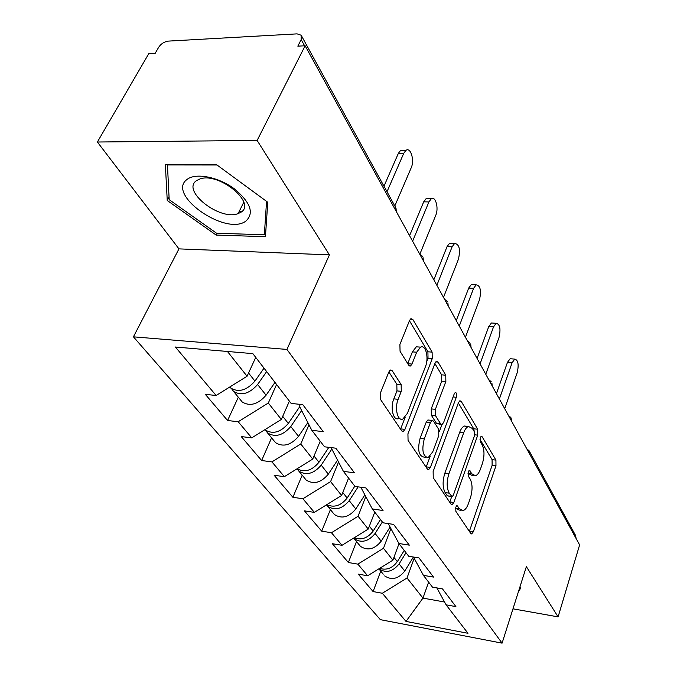<?xml version="1.0" encoding="UTF-8"?>
<svg xmlns="http://www.w3.org/2000/svg" width="677" height="677" viewBox="0 0 677 677"><rect width="100%" height="100%" fill="white"/><g stroke="black" fill="none" stroke-linecap="round" stroke-linejoin="round"><path stroke-width="1.02" d="M455.799 507.132L455.849 511.321L470.735 533.425L471.683 533.916L473.392 531.682L495.97 465.801L495.928 460.106L482.142 436.767L481.339 436.343L480.315 437.731L480.357 441.844L482.185 444.924C484.512 449.917 484.571 456.146 482.362 463.601L480.458 469.076C479.079 472.868 477.42 475.076 475.457 475.703L472.004 473.892L469.339 470.473L468.23 471.945L468.272 476.092L470.176 479.096C472.588 484.013 472.656 490.292 470.397 497.933L468.433 503.561C466.944 507.648 465.15 509.993 463.034 510.593L459.708 508.892L457 505.575L455.799 507.132M241.004 211.63L241.587 211.689M392.245 370.768L390.426 370.023L388.826 372.045L380.491 392.787L380.669 399.675L401.673 430.868L403.221 431.537L404.956 429.362L432.239 358.607L432.121 352.125L412.809 319.434L410.947 318.63L409.551 320.458L399.904 344.475L400.056 351.278L408.764 365.275L410.482 366.02L412.005 364.057L416.668 352.218L420.561 347.14C425.765 344.314 429.108 357.955 425.435 366.689L407.359 413.359L402.832 419.055C397.611 421.492 394.386 408.155 398.152 399.295L401.283 391.323L401.139 384.604L392.245 370.768L389.724 370.547M329.411 254.874L257.125 140.444L305.141 45.774L579.622 544.909L558.093 616.874L526.367 566.649L502.089 643.15L286.938 349.434L329.411 254.874L178.948 248.882L133.428 336.833L286.938 349.434M433.136 471.497L433.246 477.75L451.034 504.162L452.126 504.703L453.852 502.478L477.742 435.133L477.683 429.218L461.232 401.393L459.903 400.725L458.431 402.671L433.136 471.497M427.365 469.017L408.062 440.363L407.926 433.805L434.998 363.253L436.437 361.357L438.011 362.085L445.762 375.202L445.855 381.515L435.396 409.323L435.506 415.67L440.668 423.912L442.03 424.564L443.613 422.516L454.25 393.819L455.274 392.465C456.637 392.719 456.975 394.327 456.298 397.272L430.403 467.409L428.659 469.618L427.365 469.017M133.428 336.833L380.339 619.658L502.089 643.15M238.312 397.213L227.582 420.51L238.186 421.746L268.304 403.018L276.588 384.494M227.582 420.51L205.334 394.352L216.124 395.495L175.394 347.03L252.843 353.631L291.144 403.416L302.797 404.651L323.259 431.647L311.835 430.318L324.52 446.803L335.8 448.191L354.477 472.825L343.408 471.353L355.01 486.441L365.952 487.948L383.055 510.517L372.325 508.943L382.979 522.788L393.582 524.404L409.314 545.154L398.897 543.487L408.713 556.249L419.012 557.941L433.525 577.083L423.413 575.357L432.485 587.145L442.479 588.905L455.909 606.617L446.092 604.832L467.976 633.283L405.997 621.41L382.336 593.255L407.021 578.006L414.172 558.271M380.736 571.117L373.095 591.571L382.336 593.255M373.095 591.571L358.26 574.13L367.645 575.78L357.862 564.136L383.478 548.294L390.9 528.551M356.508 541.524L348.376 562.511L357.862 564.136M348.376 562.511L332.382 543.716L342.029 545.298L331.468 532.731L358.074 516.255L365.766 496.579M330.393 509.646L321.719 531.174L331.468 532.731M321.719 531.174L304.438 510.864L314.356 512.371L302.915 498.763L330.596 481.601L338.551 462.078M302.179 475.195L292.896 497.29L302.915 498.763M292.896 497.29L274.16 475.271L284.357 476.676L271.934 461.892L300.783 443.985L308.974 424.758M271.587 437.841L261.627 460.529L271.934 461.892M261.627 460.529L241.249 436.572L251.734 437.858L238.186 421.746M300.317 404.389L299.471 406.335L311.835 430.318M268.304 403.018L281.344 419.461L289.384 401.131M251.734 437.858L281.344 419.461M331.07 447.607L343.408 471.353M300.783 443.985L312.74 459.065L320.213 441.209M284.357 476.676L312.74 459.065M330.596 481.601L341.606 495.488L348.579 478.08M360.824 487.245L372.325 508.943M314.356 512.371L341.606 495.488M358.074 516.255L368.237 529.084L374.77 512.125M388.243 523.592L398.897 543.487M342.029 545.298L368.237 529.084M383.478 548.294L392.888 560.175L399.015 543.639M413.503 557.036L423.413 575.357M367.645 575.78L392.888 560.175M529.626 451.728L575.501 535.346L576.169 538.621M407.021 578.006L422.964 598.113L444.552 602.014M428.617 582.127L422.964 598.113L405.997 621.41M436.868 587.915L446.092 604.832M512.98 608.826L558.093 616.874M257.125 140.444L97.378 142.018L148.728 53.737L155.126 53.407L158.697 47.229C161.109 43.709 164.359 41.669 168.446 41.102L297.059 33.867L301.163 35.229L301.18 39.571L297.829 46.146L305.141 45.774M97.378 142.018L178.948 248.882M227.438 351.465L247.071 376.234L255.745 357.405M216.124 395.495L247.071 376.234M518.523 591.359L520.867 587.966L519.818 587.289M265.435 236.688L267.77 202.254L216.589 164.68L165.366 164.629L167.244 200.494L216.149 235.071L265.435 236.688M455.545 508.08L459.048 510.026L461.181 510.331M473.545 475.457L471.514 475.203L467.925 473.206M469.356 531.377L492.12 465.327L492.069 459.641L479.976 439.314M474.298 431.689L473.714 428.786L458.337 402.933M449.714 502.207L451.686 496.69L447.302 495.809L445.161 492.619L449.215 493.169C446.617 488.109 446.515 481.609 448.927 473.68L463.66 432.848C464.997 429.277 466.597 427.153 468.476 426.459L472.377 428.456L474.365 431.799L474.408 435.963L453.328 495.2L452.126 496.749L449.215 493.169M467.545 426.916L464.464 426.028C462.586 426.722 460.969 428.846 459.632 432.4L463.66 432.848M445.161 492.619C442.546 487.558 442.445 481.076 444.857 473.164L459.632 432.4M434.888 363.524L441.624 374.838L445.762 375.202M441.209 424.471L436.538 423.463L431.342 415.238L431.232 408.9L441.717 381.143L441.624 374.838M441.937 424.589L439.314 431.672M430.183 456.273L426.248 466.885L430.403 467.409M424.276 438.874C421.551 450.239 422.854 456.484 428.186 457.618L432.755 451.813L438.772 435.582L438.671 429.294L433.475 421.086L432.053 420.425L430.437 422.499L424.276 438.874L420.087 438.391C417.345 449.74 418.657 455.976 424.014 457.11L425.994 457.347M428.761 420.078L427.881 419.985L426.265 422.05L430.437 422.499M420.087 438.391L426.265 422.05M400.065 418.758L398.533 418.598C393.286 421.026 390.045 407.706 393.819 398.871L396.967 390.908L396.815 384.206L388.877 371.927M419.232 347.039L416.296 346.819L412.386 351.879L416.668 352.218M407.74 363.634L412.386 351.879M426.722 361.653L428.025 358.268L427.915 351.795L409.441 320.737M400.547 429.193L405.168 417.269M217.072 233.243L216.149 235.071M169.055 197.1L167.244 200.494M383.233 574.164L378.875 568.841C385.966 573.436 392.711 571.786 399.108 563.899L406.005 552.728M384.671 575.915C391.721 580.527 398.414 578.911 404.761 571.066L413.393 557.019M379.679 568.341C386.499 570.508 392.389 568.274 397.323 561.639L404.245 550.443M504.712 408.671L517.22 372.663C518.988 364.565 518.167 360.046 514.757 359.106L512.1 362.762L507.454 362.39L510.128 358.742L511.347 358.835M496.436 393.625L507.454 362.39M499.381 398.99L512.1 362.762M187.309 179.253C165.56 194.028 225.221 236.155 245.633 221.277C254.535 213.34 250.71 202.482 234.174 188.697C218.349 177.019 195.991 172.61 187.309 179.253M196.567 180.581C180.971 190.669 219.991 221.142 238.109 213.602L240.614 212.409C257.252 203.701 219.356 171.899 199.994 178.931L196.567 180.581M241.765 211.537L239.277 211.266M266.56 201.374L264.352 234.758L216.572 233.235L169.182 199.681L167.447 164.943L217.021 164.993M265.765 231.822L264.352 234.758M353.631 538.122L354.206 538.714C361.442 543.36 368.406 541.617 375.109 533.476L382.361 521.992M359.013 544.579L360.46 546.356C367.662 550.993 374.576 549.275 381.202 541.194L390.087 527.044M354.24 537.741C361.366 540.415 367.679 538.181 373.188 531.039L380.466 519.53M326.432 504.89L327.609 506.244C334.997 510.907 342.198 509.045 349.222 500.65L358.125 486.873M332.898 512.701L334.362 514.495C341.716 519.157 348.858 517.321 355.797 508.986L364.869 494.87M326.796 504.661C334.176 507.945 340.963 505.736 347.149 498.018L354.807 486.179M314.018 456.01L318.952 462.264C311.962 470.625 304.675 472.8 297.093 468.772L298.836 471.107C306.368 475.779 313.832 473.782 321.203 465.116L331.781 449.139M304.667 478.233L306.156 480.044C313.654 484.715 321.042 482.752 328.328 474.154L337.544 460.148M318.952 462.264L328.853 447.336M265.714 430.428L267.601 432.975C275.285 437.63 283.011 435.489 290.772 426.535L301.646 410.55M274.058 440.854L275.556 442.682C283.206 447.345 290.865 445.238 298.523 436.36L307.84 422.566M264.868 429.7L265.088 429.903C272.789 434.558 280.532 432.4 288.326 423.43L299.691 406.759M231.61 388.708L233.582 391.433C241.418 396.062 249.424 393.743 257.615 384.494L266.653 371.588M240.75 400.183L242.256 402.028C250.058 406.665 257.996 404.389 266.078 395.216L274.98 382.403M229.816 386.973L230.84 388.09C238.685 392.711 246.716 390.384 254.941 381.1L264.022 368.17M485.781 374.246L499.025 337.493C500.904 328.912 499.956 324.181 496.173 323.293L493.533 326.881L488.76 326.568L491.417 322.988L492.873 323.081M477.082 358.438L488.76 326.568M480.061 363.854L493.533 326.881M465.429 337.256L479.494 299.742C481.491 290.611 480.382 285.643 476.185 284.839L473.595 288.326L468.687 288.08L471.285 284.594L473.037 284.678M456.273 320.602L468.687 288.08M459.277 326.06L473.595 288.326M443.511 297.381L458.473 259.105C460.58 249.348 459.302 244.126 454.622 243.441L452.109 246.8L447.057 246.623L449.579 243.271L451.677 243.339M433.839 279.804L447.057 246.623M436.86 285.296L452.109 246.8M419.952 253.951L435.785 215.244C438.933 208.237 435.599 195.797 431.291 198.742L428.896 201.932L423.692 201.848L426.095 198.666L428.609 198.7M409.577 235.689L423.692 201.848M412.615 241.207L428.896 201.932M394.809 205.952L411.218 167.752C414.722 160.364 410.668 146.731 405.963 150.336L403.746 153.315L398.381 153.332L400.606 150.37L403.627 150.353M383.977 186.2L398.381 153.332M387.007 191.726L403.746 153.315M526.748 448.749L529.135 450.831L529.786 454.275M304.608 45.799L301.18 39.571M395.85 210.716L395.368 206.976L301.663 36.143M455.706 508.325L459.708 508.892M468.924 470.727L470.117 470.879M468.044 473.392L472.004 473.892M480.915 436.631L482.142 436.767M492.069 459.641L495.928 460.106M492.12 465.327L495.97 465.801M469.466 531.09L473.392 531.682M456.603 505.795L457.745 505.956M459.251 401.199L461.232 401.393M473.714 428.786L477.683 429.218M474.695 434.803L477.742 435.133M449.824 501.919L453.852 502.478M447.302 495.809L451.347 496.359M444.857 473.164L448.927 473.68M435.751 361.899L438.011 362.085M441.717 381.143L445.855 381.515M431.232 408.9L435.396 409.323M431.342 415.238L435.506 415.67M436.538 423.463L440.668 423.912M453.082 396.959L456.298 397.272M396.815 384.206L401.139 384.604M396.967 390.908L401.283 391.323M393.819 398.871L398.152 399.295M407.782 363.71L412.005 364.057M410.211 319.265L412.809 319.434M427.915 351.795L432.121 352.125M428.025 358.268L432.239 358.607M400.674 428.888L404.956 429.362M399.108 563.899L404.761 571.066M393.938 557.349L397.323 561.639M375.109 533.476L381.202 541.194M369.354 526.181L373.188 531.039M349.222 500.65L355.797 508.986M342.799 492.509L347.149 498.018M321.203 465.116L328.328 474.154M290.772 426.535L298.523 436.36M282.715 416.321L288.326 423.43M257.615 384.494L266.078 395.216M248.561 373.01L254.941 381.1M511.795 421.559L511.533 418.911M510.907 417.591L508.427 415.433M492.196 385.915L491.925 383.182M491.29 381.836L488.718 379.594M471.048 347.47L470.777 344.635M470.134 343.273L467.46 340.937M448.182 305.877L447.903 302.932M447.252 301.553L444.467 299.124M423.362 260.738L423.066 257.675M422.414 256.278L419.503 253.731M396.333 211.588L396.02 208.364M471.175 533.84L471.683 533.916M451.5 504.619L452.126 504.703M464.464 426.028L468.476 426.459M427.881 419.985L432.053 420.425M427.872 469.516L428.659 469.618M416.296 346.819L420.561 347.14M409.365 365.927L410.482 366.02M402.223 431.427L403.221 431.537M514.757 359.106L510.128 358.742M243.779 202.245L238.109 213.602M354.206 538.714L360.46 546.356M327.609 506.244L334.362 514.495M298.836 471.107L306.156 480.044M267.601 432.975L275.556 442.682M233.582 391.433L242.256 402.028M229.884 386.922L230.84 388.09M496.173 323.293L491.417 322.988M476.185 284.839L471.285 284.594M454.622 243.441L449.579 243.271M431.291 198.742L426.095 198.666M405.963 150.336L400.606 150.37"/></g></svg>
